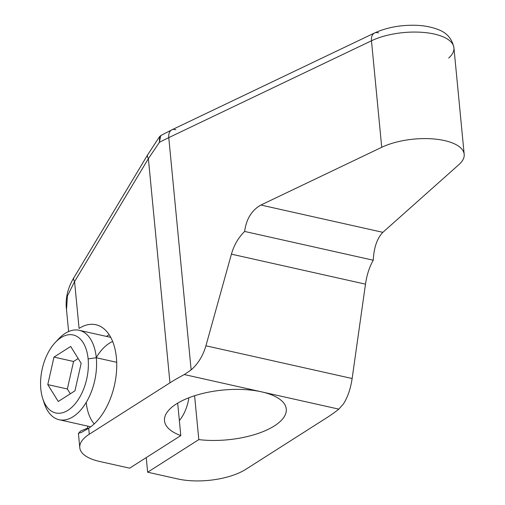 <?xml version="1.0" encoding="UTF-8"?>
<svg xmlns="http://www.w3.org/2000/svg" width="505" height="505" viewBox="0 0 505 505"><rect width="100%" height="100%" fill="white"/><g stroke="black" fill="none" stroke-linecap="round" stroke-linejoin="round"><path stroke-width="0.76" d="M78.408 433.277L81.419 432.438L88.691 428.208L89.271 434.243A48.852 19.948 174.5 0 0 79.79 447.689A48.852 19.948 174.5 0 0 99.504 461.431L129.646 468.173L180.803 435.575A61.162 24.972 174.5 0 1 164.51 420.779A61.162 24.972 174.5 0 1 196.874 395.043A61.162 24.972 174.5 0 1 261.59 391.848A61.162 24.972 174.5 0 1 286.272 409.056A61.162 24.972 174.5 0 1 198.812 439.609L194.589 395.756L198.812 439.609L147.656 472.207L177.798 478.955A48.852 19.948 174.5 0 0 245.859 469.29L326.546 417.869A195.416 79.796 174.5 0 0 338.836 409.138L343.406 403.981C347.692 397.271 350.603 388.781 352.137 378.516L365.487 284.157L231.423 254.154L365.487 284.157L352.137 378.516L205.92 345.792L231.423 254.154C234.055 245.039 238.467 237.47 244.647 231.448L373.258 260.226C369.464 266.785 366.876 274.764 365.487 284.157C366.876 274.764 369.464 266.785 373.258 260.226L244.647 231.448C246.295 219.044 251.711 210.238 260.902 205.043L382.853 232.338C377.096 238.303 373.896 247.601 373.258 260.226C373.896 247.601 377.096 238.303 382.853 232.338L458.944 164.586A48.852 19.948 174.5 0 0 464.183 154.309A48.852 19.948 174.5 0 0 433.675 138.957A48.852 19.948 174.5 0 0 381.73 147.302A48.852 19.948 -5.5 0 1 444.463 140.567A48.852 19.948 -5.5 0 1 458.944 164.586L382.853 232.338L260.902 205.043L381.73 147.302L371.472 40.772L168.771 137.625A195.416 79.796 174.5 0 0 159.397 142.372L160.741 135.536L171.839 129.848A11.722 7.133 64.5 0 0 168.771 137.625L191.143 369.906L184.338 374.565A195.416 79.796 174.5 0 0 169.958 382.828L148.375 158.658L159.397 142.372A195.416 79.796 -5.5 0 1 168.771 137.625L191.143 369.906C198.093 363.789 203.023 355.754 205.92 345.792L352.137 378.516C350.603 388.781 347.692 397.271 343.406 403.981L338.836 409.138L184.338 374.565A195.416 79.796 174.5 0 0 169.958 382.828L148.375 158.658L74.576 281.601L79.083 328.42A54.912 31.342 102.6 0 1 116.384 357.603A54.912 31.342 102.6 0 1 88.691 428.208L89.271 434.243L169.958 382.828L89.271 434.243A48.852 19.948 174.5 0 0 99.504 461.431L129.646 468.173L180.803 435.575A61.162 24.972 -5.5 0 1 179.925 401.866A61.162 24.972 -5.5 0 1 261.59 391.848A61.162 24.972 -5.5 0 1 277.529 423.714A61.162 24.972 -5.5 0 1 198.812 439.609L147.656 472.207L177.798 478.955A48.852 19.948 174.5 0 0 245.859 469.29L326.546 417.869A195.416 79.796 174.5 0 0 338.836 409.138L184.338 374.565L191.143 369.906C198.093 363.789 203.023 355.754 205.92 345.792L231.423 254.154C234.055 245.039 238.467 237.47 244.647 231.448C246.295 219.044 251.711 210.238 260.902 205.043L381.73 147.302L371.472 40.772L168.771 137.625A11.722 7.133 -115.5 0 1 171.839 129.848L374.533 32.995A11.722 7.133 64.5 0 0 371.472 40.772A48.852 19.948 -5.5 0 1 423.417 32.421A48.852 19.948 -5.5 0 1 453.926 47.773A48.852 19.948 174.5 0 0 423.417 32.421A48.852 19.948 174.5 0 0 371.472 40.772A11.722 7.133 -115.5 0 1 374.533 32.995A11.722 7.133 64.5 0 1 378.561 32.92M175.866 129.779A11.722 7.133 64.5 0 0 171.839 129.848M448.686 58.05A48.852 19.948 174.5 0 0 453.926 47.773C452.044 38.5 446.464 32.307 437.185 29.202C430.569 26.733 422.963 25.414 414.378 25.25C399.575 25.067 386.3 27.649 374.533 32.995M159.63 136.527L147.719 154.726A11.722 4.842 31 0 0 148.375 158.658L159.397 142.372L159.63 136.533L161.316 135.283M88.691 428.208A54.912 31.342 -77.4 0 0 116.529 371.137A54.912 31.342 -77.4 0 0 95.881 324.728A54.912 31.342 -77.4 0 0 79.083 328.42L74.576 281.601L67.43 295.949L66.546 309.243L67.43 295.949L74.576 281.601A11.722 4.842 -149 0 1 73.913 277.668L147.719 154.726A11.722 4.842 31 0 0 148.375 158.658L74.576 281.601A11.722 4.842 -149 0 1 73.932 277.643C68.099 287.225 65.549 297.073 66.262 307.217L68.604 331.539M88.097 428.587A54.912 31.342 -77.4 0 1 87.75 428.051L87.561 426.094L87.75 428.051L80.289 431.232L78.698 433.41M106.479 336.412A54.912 31.342 102.6 0 1 109.118 334.638A54.912 31.342 -77.4 0 0 106.479 336.412M96.266 357.527A45.822 26.153 102.6 0 1 112.653 341.468M94.201 423.91A45.822 26.153 102.6 0 1 86.222 402.397M43.512 400.724A45.822 26.153 -77.4 0 0 59.161 419.737A45.822 26.153 -77.4 0 0 96.285 357.736L116.687 362.306L96.285 357.736A45.822 26.153 -77.4 0 0 79.178 330.302A45.822 26.153 -77.4 0 0 56.913 340.831M55.272 342.472L58.624 338.899A45.822 26.153 102.6 0 1 96.285 357.736L88.122 358.897A39.964 22.807 -77.4 0 0 55.272 342.472A39.964 22.807 -77.4 0 0 40.817 389.039A39.964 22.807 -77.4 0 0 67.967 410.281A39.964 22.807 -77.4 0 0 88.122 358.897A39.964 22.807 -77.4 0 0 60.972 337.656A39.964 22.807 -77.4 0 0 40.817 389.039A39.964 22.807 -77.4 0 0 42.723 398.546A39.964 22.807 -77.4 0 0 71.255 407.8A39.964 22.807 -77.4 0 0 88.122 358.897L96.285 357.736A45.822 26.153 102.6 0 1 76.943 413.816A45.822 26.153 102.6 0 1 44.232 403.198L42.723 398.546M47.779 384.608L53.984 357.092L70.681 346.455L81.16 363.329L74.955 390.845L58.258 401.481L47.779 384.608L53.984 357.092L73.56 361.473L67.348 388.989L47.779 384.608L67.348 388.989L70.334 393.786L67.348 388.989L73.56 361.473L53.984 357.092L70.681 346.455L81.16 363.329L74.955 390.845L58.258 401.481L47.779 384.608M78.18 358.531L73.56 361.473L78.18 358.531M147.656 472.207L146.248 457.599L147.656 472.207M180.803 435.575L177.678 403.148L180.803 435.575M188.883 397.77A30.483 17.397 102.6 0 1 179.357 420.564A30.483 17.397 -77.4 0 0 188.883 397.77M464.183 154.309L453.926 47.773M78.395 433.221L79.79 447.689M110.746 337.365L79.178 330.302M90.73 426.801L59.161 419.737"/></g></svg>
